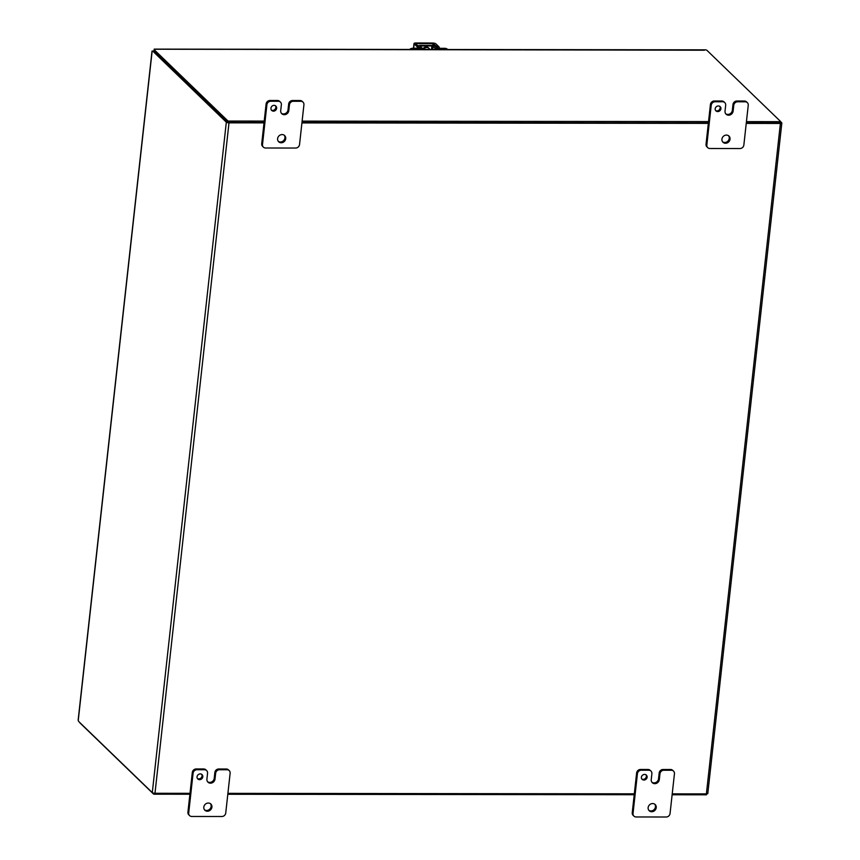 <?xml version="1.0" encoding="UTF-8"?>
<svg xmlns="http://www.w3.org/2000/svg" width="860" height="860" viewBox="0 0 860 860"><rect width="100%" height="100%" fill="white"/><g stroke="black" fill="none" stroke-linecap="round" stroke-linejoin="round"><path stroke-width="1.29" d="M197.456 778.526A3.074 2.752 134 0 0 201.638 774.193M202.831 776.741A3.074 2.752 134 0 0 197.048 776.73A3.074 2.752 134 0 0 200.853 779.396A3.074 2.752 134 0 0 202.831 776.741M204.519 809.819A4.3 3.849 134 0 0 210.431 803.692M211.915 807.142A4.3 3.849 134 0 0 206.594 803.412A4.3 3.849 134 0 0 204.874 810.227A4.3 3.849 134 0 0 211.915 807.142M227.04 769.754A3.687 3.3 -46 0 1 230.125 773.269L225.739 813.001A3.687 3.3 -46 0 1 221.88 816.505L191.791 816.473A3.687 3.3 -46 0 1 188.705 812.958L193.091 773.226A3.687 3.3 -46 0 1 196.951 769.721L204.476 769.732A3.687 3.3 -46 0 1 207.561 773.237L206.916 779.085A4.289 3.838 134 0 0 210.506 783.17L210.517 783.17A4.289 3.838 134 0 0 215 779.096L215.645 773.247A3.687 3.3 -46 0 1 219.504 769.743L227.04 769.754L226.255 769.001A3.687 3.3 134 0 1 228.427 769.85L229.212 770.614M219.504 769.743L218.72 768.99L226.255 769.001M218.72 768.99A3.687 3.3 134 0 0 214.86 772.495L214.215 778.332L215 779.096M207.615 781.761A4.289 3.838 134 0 0 214.215 778.332M206.647 770.582L205.862 769.829A3.687 3.3 134 0 0 203.691 768.969L204.476 769.732M196.951 769.721L196.166 768.958L203.691 768.969M196.166 768.958A3.687 3.3 134 0 0 192.307 772.463L193.091 773.226M188.705 812.958L187.921 812.195L192.307 772.463M187.921 812.195A3.687 3.3 134 0 0 188.834 814.85L189.619 815.613M210.517 783.17L209.722 782.407L210.506 783.17M189.909 794.231L153.714 794.188L80.12 723.077A4.913 1.43 -173.7 0 1 79.862 722.626M706.544 793.898L706.447 794.812L672.122 794.769M634.228 794.726L227.803 794.274M153.714 794.188L153.822 793.189M228.545 122.399L264.074 122.442L227.878 122.399L228.029 121.056L264.224 121.088M301.967 122.485L708.393 122.937L301.967 122.485M746.437 121.636L780.762 121.669L780.611 123.012L746.287 122.98L780.428 122.872M672.219 793.866L706.383 793.898A2.128 0.613 6.3 0 0 707.812 793.479L781.837 123.034A2.128 0.613 -173.7 0 1 780.396 123.453L746.243 123.41M264.02 122.872L228.996 122.84A2.128 0.613 -173.7 0 1 226.32 122.174L152.951 51.288A4.913 1.655 -89.9 0 0 152.446 51.041A4.913 1.655 -89.9 0 0 152.145 51.116L78.249 720.465A4.913 1.655 -89.9 0 0 78.937 721.733L152.295 792.63A2.128 0.613 6.3 0 0 154.983 793.286L190.006 793.328M227.9 793.361L634.325 793.823M708.35 123.378L301.925 122.915M780.74 121.851L781.718 122.797A2.128 0.613 -173.7 0 1 781.837 123.034M227.878 122.399L154.284 51.288L227.653 122.174M154.09 50.568A4.913 1.43 6.3 0 0 154.026 50.751A4.913 1.43 6.3 0 0 154.284 51.288A4.913 1.655 -89.9 0 0 153.779 51.041L152.446 51.041M780.762 121.669L707.167 50.557A4.913 1.43 6.3 0 0 705.877 49.837L154.22 49.117L154.187 49.708M154.359 49.6L154.241 49.224A4.913 1.43 6.3 0 0 154.176 49.407A4.913 1.43 6.3 0 0 154.434 49.944L228.029 121.056M302.118 121.131L708.543 121.593M154.241 49.224L704.415 50.213M641.775 779.02A3.074 2.752 134 0 0 645.957 774.688M647.15 777.236A3.074 2.752 134 0 0 641.366 777.236A3.074 2.752 134 0 0 647.15 777.236M648.838 810.313A4.3 3.849 134 0 0 654.75 804.197M656.234 807.637A4.3 3.849 134 0 0 650.913 803.917A4.3 3.849 134 0 0 653.46 811.356A4.3 3.849 134 0 0 656.234 807.637M671.359 770.259A3.687 3.3 -46 0 1 674.444 773.763L670.058 813.495A3.687 3.3 -46 0 1 666.199 817L636.11 816.968A3.687 3.3 -46 0 1 633.024 813.452L637.421 773.721A3.687 3.3 -46 0 1 641.27 770.216L648.805 770.227A3.687 3.3 -46 0 1 651.88 773.742L651.235 779.579A4.289 3.838 134 0 0 654.825 783.664A4.289 3.838 134 0 0 659.319 779.59L659.964 773.753A3.687 3.3 -46 0 1 663.823 770.248L671.359 770.259L670.574 769.496A3.687 3.3 134 0 1 672.746 770.345L673.53 771.108M651.934 782.256A4.289 3.838 134 0 0 654.041 782.901L654.825 783.664L654.051 782.901A4.289 3.838 134 0 0 658.534 778.827L659.319 779.59M663.823 770.248L663.038 769.485L670.574 769.496M663.038 769.485A3.687 3.3 134 0 0 659.179 772.989L658.534 778.827M650.977 771.087L650.192 770.323A3.687 3.3 134 0 0 648.01 769.474L648.805 770.227M641.27 770.216L640.485 769.463L648.01 769.474M640.485 769.463A3.687 3.3 134 0 0 636.626 772.968L637.421 773.721M633.024 813.452L632.24 812.7L636.626 772.968M632.24 812.7A3.687 3.3 134 0 0 633.154 815.355L633.938 816.108M271.255 110.058A3.074 2.752 134 0 0 275.437 105.726M276.63 108.274A3.074 2.752 134 0 0 272.824 105.619A3.074 2.752 134 0 0 274.652 110.929A3.074 2.752 134 0 0 276.63 108.274M278.317 141.352A4.3 3.849 134 0 0 284.23 135.224M285.713 138.675A4.3 3.849 134 0 0 280.392 134.945A4.3 3.849 134 0 0 278.672 141.76A4.3 3.849 134 0 0 285.713 138.675M300.839 101.286A3.687 3.3 -46 0 1 303.924 104.802L299.538 144.534A3.687 3.3 -46 0 1 295.679 148.038L265.589 148.006A3.687 3.3 -46 0 1 262.504 144.491L266.89 104.759A3.687 3.3 -46 0 1 270.75 101.254L278.274 101.265A3.687 3.3 -46 0 1 281.36 104.78L280.715 110.618A4.289 3.838 134 0 0 284.305 114.703L284.316 114.703A4.289 3.838 134 0 0 288.799 110.628L289.444 104.78A3.687 3.3 -46 0 1 293.303 101.286L300.839 101.286L300.054 100.534A3.687 3.3 134 0 1 302.225 101.383L303.01 102.146M293.303 101.286L292.518 100.523L300.054 100.534M292.518 100.523A3.687 3.3 134 0 0 288.659 104.028L288.014 109.865L288.799 110.628M281.413 113.294A4.289 3.838 134 0 0 288.014 109.865M280.457 102.125L279.661 101.362A3.687 3.3 134 0 0 277.49 100.502L278.274 101.265M270.75 101.254L269.965 100.502L277.49 100.502M269.965 100.502A3.687 3.3 134 0 0 266.106 103.995L266.89 104.759M262.504 144.491L261.719 143.738L266.106 103.995M261.719 143.738A3.687 3.3 134 0 0 262.633 146.393L263.418 147.146M284.316 114.703L283.52 113.939L284.305 114.703M715.574 110.553A3.074 2.752 134 0 0 719.755 106.221M720.949 108.769A3.074 2.752 134 0 0 715.165 108.769A3.074 2.752 134 0 0 720.949 108.769M722.636 141.846A4.3 3.849 134 0 0 728.549 135.73M730.033 139.169A4.3 3.849 134 0 0 724.711 135.45A4.3 3.849 134 0 0 723.002 142.266A4.3 3.849 134 0 0 730.033 139.169M745.158 101.792A3.687 3.3 -46 0 1 748.243 105.296L743.857 145.028A3.687 3.3 -46 0 1 739.998 148.533L709.909 148.5A3.687 3.3 -46 0 1 706.834 144.985L711.22 105.253A3.687 3.3 -46 0 1 715.079 101.759L722.604 101.759A3.687 3.3 -46 0 1 725.679 105.275L725.034 111.112A4.289 3.838 134 0 0 728.624 115.197A4.289 3.838 134 0 0 733.118 111.123L733.763 105.285A3.687 3.3 -46 0 1 737.622 101.781L745.158 101.792L744.373 101.028A3.687 3.3 134 0 1 746.544 101.888L747.329 102.641M725.732 113.789A4.289 3.838 134 0 0 727.839 114.434L728.624 115.197L727.85 114.434A4.289 3.838 134 0 0 732.333 110.37L733.118 111.123M737.622 101.781L736.837 101.018L744.373 101.028M736.837 101.018A3.687 3.3 134 0 0 732.978 104.522L732.333 110.37M724.776 102.619L723.991 101.856A3.687 3.3 134 0 0 721.809 101.007L722.604 101.759M715.079 101.759L714.284 100.996L721.809 101.007M714.284 100.996A3.687 3.3 134 0 0 710.424 104.501L711.22 105.253M706.834 144.985L706.038 144.233L710.424 104.501M706.038 144.233A3.687 3.3 134 0 0 706.952 146.888L707.737 147.641M423.529 49.418A3.838 3.429 -46 0 1 429.796 49.428M422.604 49.418A3.838 3.429 -46 0 1 428.527 47.891L429.129 48.472M420.196 49.418L420.25 48.87A2.817 0.817 6.3 0 0 422.152 48.31A2.817 0.817 6.3 0 0 422.023 48.02L420.293 46.257L420.884 45.967L431.881 45.989L434.977 48.031A2.817 0.817 6.3 0 0 438.514 48.891L445.405 48.891A4.913 4.407 -46 0 1 447.522 49.45M447.694 49.45A4.913 4.407 134 0 0 444.803 48.321L437.912 48.31L434.816 46.268A2.817 0.817 6.3 0 0 431.279 45.408L420.282 45.397A2.817 0.817 6.3 0 0 418.39 45.956A2.817 0.817 6.3 0 0 418.519 46.247L420.293 48.096L412.768 48.278A4.913 4.407 134 0 0 409.629 49.407M420.25 48.87L413.359 48.859A4.913 4.407 134 0 0 411.123 49.407M419.454 48.289A2.462 0.828 -89.9 0 0 418.938 46.795L415.907 43.871L416.487 43.581L432.999 43.591L437.224 46.816A2.462 0.828 90.1 0 1 437.74 48.3M413.66 48.278L414.144 43.871A2.817 0.817 6.3 0 1 413.993 43.559A2.817 0.817 6.3 0 1 415.896 43L432.397 43.022A2.817 0.817 -173.7 0 1 435.945 43.892L438.976 46.827A2.462 0.828 -89.9 0 1 439.503 48.31M414.144 43.871L417.175 46.795A2.462 0.828 90.1 0 1 417.702 48.289M214.86 772.495L215.645 773.247M152.951 51.288L154.284 51.288L154.434 49.944M152.295 792.63L226.32 122.174M780.396 123.453L706.383 793.898M154.983 793.286L228.996 122.84M659.179 772.989L659.964 773.753M288.659 104.028L289.444 104.78M732.978 104.522L733.763 105.285M431.505 49.428L431.881 45.989M433.064 46.268L432.72 49.428M420.884 45.967L420.798 46.773M445.405 48.891L444.803 48.321M438.45 49.439L438.514 48.891M434.977 48.031L434.827 49.439M413.359 48.859L412.768 48.278M416.401 44.354L416.487 43.581M437.224 46.816L438.976 46.827M434.182 43.892L433.967 45.827M432.784 45.537L432.999 43.591M417.175 46.795L418.938 46.795M152.016 51.127L78.163 720.003M154.026 50.751L154.176 49.407M422.023 49.418L422.152 48.31M413.993 43.559L413.477 48.278"/></g></svg>

